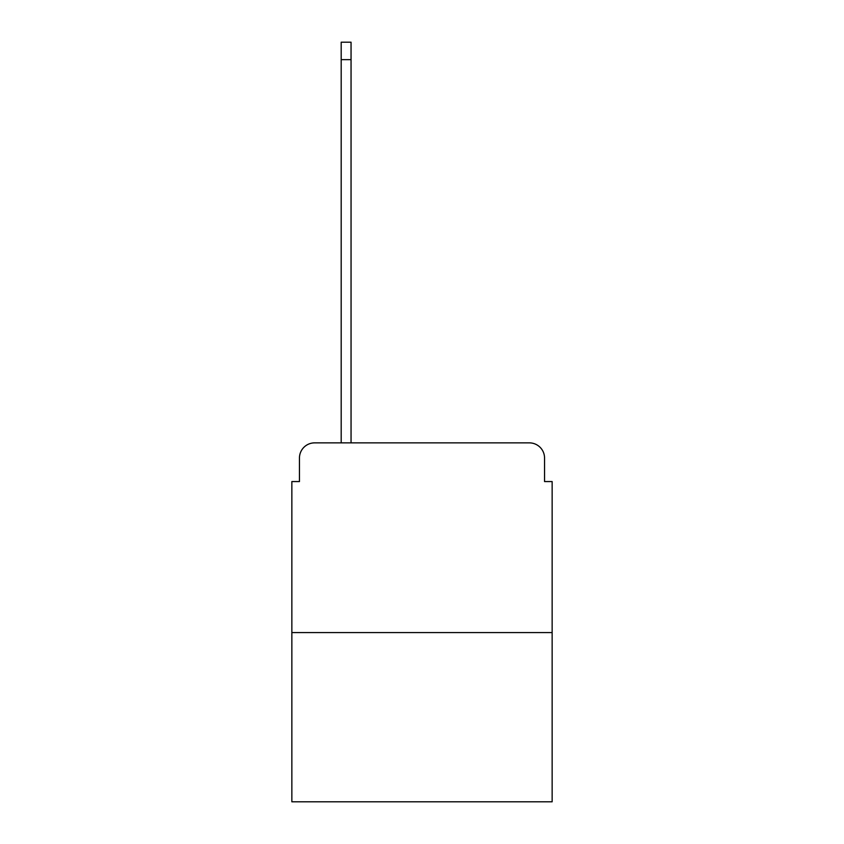 <?xml version="1.0" encoding="UTF-8"?>
<svg xmlns="http://www.w3.org/2000/svg" width="844" height="844" viewBox="0 0 844 844"><rect width="100%" height="100%" fill="white"/><g stroke="black" fill="none" stroke-linecap="round" stroke-linejoin="round"><path stroke-width="1.27" d="M299.451 458.049L299.451 481.565L299.451 458.049A15.181 15.181 0 0 1 314.622 442.868L341.187 442.868L341.187 42.2L351.051 42.2L351.051 442.868L362.814 442.868M552.145 632.578L291.855 632.578L291.855 801.8L552.145 801.8L552.145 481.565L544.549 481.565L544.549 458.049A15.181 15.181 0 0 0 529.378 442.868L314.622 442.868M291.855 632.578L291.855 481.565L299.451 481.565M481.185 442.868L529.378 442.868M544.549 481.565L544.549 458.049M341.187 59.65L351.051 59.65"/></g></svg>
